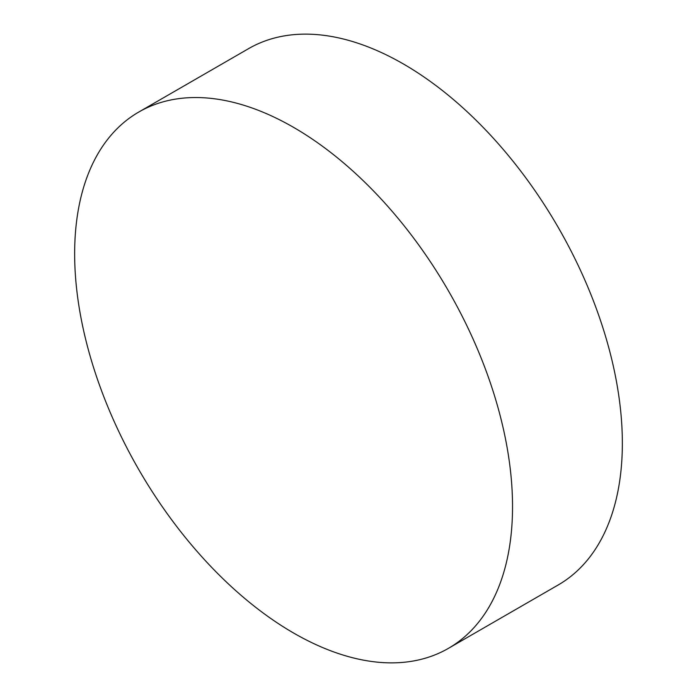 <?xml version="1.0" encoding="UTF-8"?>
<svg xmlns="http://www.w3.org/2000/svg" width="697" height="697" viewBox="0 0 697 697"><rect width="100%" height="100%" fill="white"/><g stroke="black" fill="none" stroke-linecap="round" stroke-linejoin="round"><path stroke-width="1.05" d="M293.594 127.377A309.642 178.772 60 0 1 495.872 400.235A309.642 178.772 60 0 1 448.415 648.358A309.642 178.772 60 0 1 293.594 633.024A309.642 178.772 60 0 1 91.316 360.166A309.642 178.772 60 0 1 138.773 112.043A309.642 178.772 60 0 1 293.594 127.377M138.773 112.043L248.585 48.642A309.642 178.772 60 0 1 403.406 63.976A309.642 178.772 60 0 1 605.684 336.834A309.642 178.772 60 0 1 558.227 584.957L448.415 648.358"/></g></svg>
